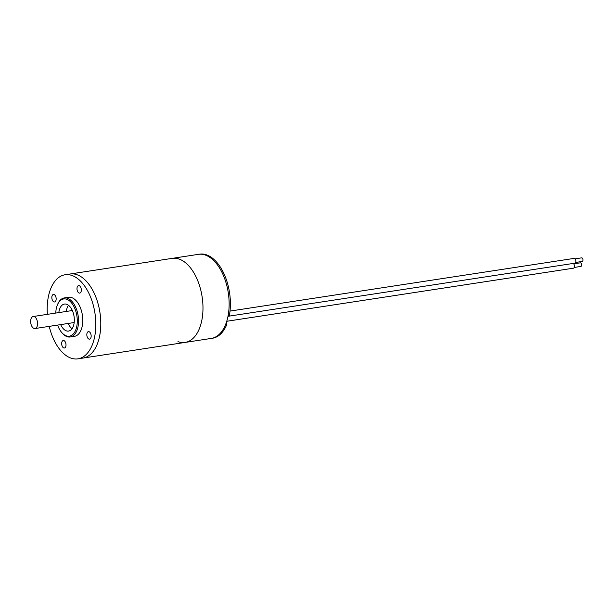 <?xml version="1.0" encoding="UTF-8"?>
<svg xmlns="http://www.w3.org/2000/svg" width="613" height="613" viewBox="0 0 613 613"><rect width="100%" height="100%" fill="white"/><g stroke="black" fill="none" stroke-linecap="round" stroke-linejoin="round"><path stroke-width="0.92" d="M86.234 281.114A42.527 23.723 -98.7 0 0 70.043 274.003A42.527 23.723 81.3 0 1 86.234 281.114A42.527 23.723 81.3 0 1 100.731 326.691A42.527 23.723 81.3 0 1 82.924 358.076A42.527 23.723 -98.7 0 0 100.731 326.691A42.527 23.723 -98.7 0 0 86.234 281.114M177.977 341.648A42.527 23.723 -98.7 0 0 185.103 342.429A42.527 23.723 -98.7 0 0 202.918 311.044A42.527 23.723 -98.7 0 0 188.421 265.467A42.527 23.723 -98.7 0 0 172.23 258.357L198.397 254.349A42.527 23.723 81.3 0 1 214.588 261.46A42.527 23.723 81.3 0 1 229.086 307.036A42.527 23.723 81.3 0 1 211.278 338.422A42.527 23.723 -98.7 0 0 225.714 324.231L226.963 324.039L226.12 323.151M49.216 326.361A42.527 23.723 -98.7 0 0 61.744 351.732A42.527 23.723 -98.7 0 0 77.935 358.843L185.103 342.429A42.527 23.723 -98.7 0 0 202.918 311.044A42.527 23.723 -98.7 0 0 188.421 265.467A42.527 23.723 -98.7 0 0 172.23 258.357L65.062 274.77A42.527 23.723 -98.7 0 0 47.37 314.354M35.508 317.542A6.076 3.387 -98.7 0 0 33.194 316.523A6.076 3.387 -98.7 0 0 30.65 321.005A6.076 3.387 -98.7 0 0 32.719 327.518A6.076 3.387 -98.7 0 0 35.033 328.537A6.076 3.387 -98.7 0 0 37.577 324.055A6.076 3.387 -98.7 0 0 35.508 317.542M57.607 325.082A18.834 10.505 -98.7 0 0 61.645 332.422A18.834 10.505 -98.7 0 0 62.197 333.035A18.834 10.505 -98.7 0 0 76.38 328.047A18.834 10.505 -98.7 0 0 70.832 302.102A18.834 10.505 -98.7 0 0 57.423 304.853A18.834 10.505 -98.7 0 0 55.768 313.067M57.423 304.853L57.737 304.117A19.746 11.011 81.3 0 1 64.273 297.933A19.746 11.011 81.3 0 1 71.79 301.236A19.746 11.011 81.3 0 1 78.518 322.4A19.746 11.011 81.3 0 1 70.25 336.974A19.746 11.011 81.3 0 1 62.733 333.671A19.746 11.011 81.3 0 1 62.158 333.028L61.645 332.422M78.288 292.478A3.801 2.115 -98.7 0 0 79.736 293.114A3.801 2.115 -98.7 0 0 81.33 290.309A3.801 2.115 -98.7 0 0 80.035 286.24A3.801 2.115 -98.7 0 0 78.587 285.604A3.801 2.115 -98.7 0 0 76.993 288.409A3.801 2.115 -98.7 0 0 78.288 292.478M88.126 338.514A3.801 2.115 -98.7 0 0 89.575 339.15A3.801 2.115 -98.7 0 0 91.161 336.353A3.801 2.115 -98.7 0 0 89.873 332.277A3.801 2.115 -98.7 0 0 88.425 331.648A3.801 2.115 -98.7 0 0 86.831 334.445A3.801 2.115 -98.7 0 0 88.126 338.514M62.963 347.372A3.801 2.115 -98.7 0 0 64.411 348A3.801 2.115 -98.7 0 0 66.005 345.203A3.801 2.115 -98.7 0 0 64.71 341.135A3.801 2.115 -98.7 0 0 63.262 340.499A3.801 2.115 -98.7 0 0 61.668 343.295A3.801 2.115 -98.7 0 0 62.963 347.372M53.132 301.328A3.801 2.115 -98.7 0 0 54.572 301.964A3.801 2.115 -98.7 0 0 56.166 299.159A3.801 2.115 -98.7 0 0 54.871 295.091A3.801 2.115 -98.7 0 0 53.423 294.455A3.801 2.115 -98.7 0 0 51.837 297.259A3.801 2.115 -98.7 0 0 53.132 301.328M72.05 328.729A13.67 7.624 81.3 0 1 70.855 327.649A13.67 7.624 81.3 0 1 68.158 323.465M58.84 312.599A13.67 7.624 81.3 0 1 64.442 304.056A13.67 7.624 81.3 0 1 69.652 306.339A13.67 7.624 81.3 0 1 74.311 320.99A13.67 7.624 81.3 0 1 68.587 331.081A13.67 7.624 81.3 0 1 63.377 328.798A13.67 7.624 81.3 0 1 60.679 324.606M70.25 336.974L74.487 336.322A19.746 11.011 -98.7 0 0 82.755 321.748A19.746 11.011 -98.7 0 0 76.027 300.585A19.746 11.011 -98.7 0 0 68.51 297.29L64.273 297.933M77.935 358.843A42.527 23.723 -98.7 0 0 95.751 327.449A42.527 23.723 -98.7 0 0 81.253 281.873A42.527 23.723 -98.7 0 0 65.062 274.77M66.319 311.45A13.67 7.624 81.3 0 1 68.457 305.266M214.588 261.46A42.527 23.723 -98.7 0 0 198.397 254.349L199.646 254.157A42.527 23.723 -98.7 0 1 215.837 261.268A42.527 23.723 -98.7 0 1 229.4 315.312L228.151 315.496A42.527 23.723 -98.7 0 0 214.588 261.46M185.103 342.429L212.519 338.23A42.527 23.723 -98.7 0 0 226.963 324.039M573.668 263.851L580.266 262.839A1.824 1.019 81.3 0 1 580.955 263.146A1.824 1.019 81.3 0 1 581.576 265.1A1.824 1.019 81.3 0 1 580.817 266.44L574.228 267.452M573.163 263.452A2.429 1.356 81.3 0 1 573.622 263.789A2.429 1.356 81.3 0 1 574.45 266.394A2.429 1.356 81.3 0 1 573.431 268.188L226.749 321.281M575.063 258.862L581.653 257.851A1.824 1.019 81.3 0 1 582.35 258.157A1.824 1.019 81.3 0 1 582.971 260.111A1.824 1.019 81.3 0 1 582.204 261.452L575.615 262.464M230.013 311.082L574.09 258.395A2.429 1.356 81.3 0 1 575.009 258.801A2.429 1.356 81.3 0 1 575.845 261.406A2.429 1.356 81.3 0 1 574.825 263.199L227.998 316.308M33.194 316.523L72.349 310.53M35.033 328.537L74.188 322.538"/></g></svg>
